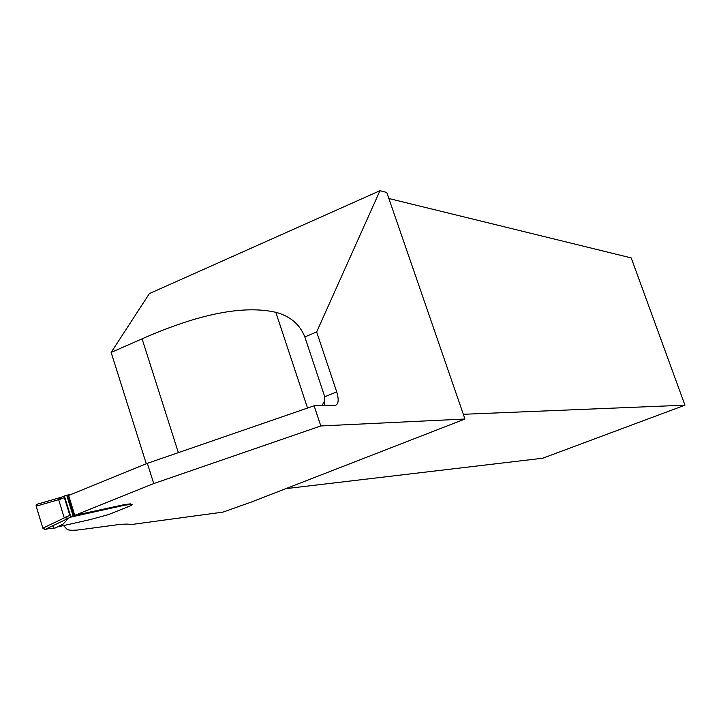 <?xml version="1.0" encoding="UTF-8"?>
<svg xmlns="http://www.w3.org/2000/svg" width="721" height="721" viewBox="0 0 721 721"><rect width="100%" height="100%" fill="white"/><g stroke="black" fill="none" stroke-linecap="round" stroke-linejoin="round"><path stroke-width="1.08" d="M146.291 463.765L111.142 352.425L149.391 293.582L379.967 190.714L386.771 192.435L464.955 419.018L320.809 425.958L153.744 483.566L74.759 515.344L124.643 504.556L130.348 503.862L130.916 504.439M388.862 198.509L631.208 257.902L684.95 405.175L542.724 458.223L285.886 488.64M324.585 405.544L324.756 396.766L304.821 336.941L316.654 331.939L336.716 391.9C338.906 399.218 338.6 403.643 335.824 405.184L314.113 405.788L320.809 425.958M111.142 352.425L142.082 338.834C198.834 313.833 243.41 304.983 275.81 312.301C290.23 316.159 299.891 324.369 304.821 336.941M464.955 419.018L251.386 502.041L222.978 512.108L130.816 524.609C128.365 523.843 123.408 523.951 115.955 524.942L81.473 529.556C73.245 530.656 68.378 530.503 66.882 529.106L63.511 525.546M379.967 190.714L316.654 331.939M314.113 405.788L147.354 463.333L68.63 495.444L74.759 515.344M147.354 463.333L153.744 483.566M463.324 414.296L684.95 405.175M131.519 504.709L132.141 504.7M57.229 527.006L89.981 519.652L108.222 514.677L131.628 505.331L130.537 504.475L124.841 505.178L71.496 516.939L69.847 515.416L64.367 497.598L64.421 496.084L66.729 495.291L73.254 516.461M61.069 497.328L36.915 504.312L36.149 506.178L42.854 528.187L44.738 529.611C49.001 528.295 51.002 528.024 50.758 528.781L55.256 527.988L63.16 524.023L68.531 518.219L64.196 517.696L58.734 499.896L60.988 497.364L64.98 495.76M71.956 494.092L66.729 495.291M132.15 504.637L131.709 505.322L131.456 504.79M36.149 506.178L58.78 499.626M44.738 529.611L68.531 518.219M42.854 528.187L64.376 517.876M53.003 525.654L53.399 528.421L49.569 528.394L45.378 529.421L42.863 528.205L36.059 505.709M322.071 405.599L324.54 400.885L324.756 396.766L336.716 391.9M178.357 452.635L142.082 338.834M71.496 516.939L67.945 518.372M64.196 517.696L69.847 515.416M64.367 497.598L58.734 499.896M67.522 495.039L74.047 516.209M68.098 494.885L74.623 516.056M123.751 504.736L123.94 505.358M124.643 504.556L124.841 505.178M124.967 504.502L125.157 505.124M126.139 504.34L126.328 504.961M130.348 503.862L130.537 504.475M130.825 503.817L131.024 504.439M64.421 496.084L70.802 516.822M307.552 408.05L275.81 312.301M108.312 514.659L131.709 505.322M60.988 497.364L64.818 495.796M36.924 504.303L61.231 497.265"/></g></svg>
